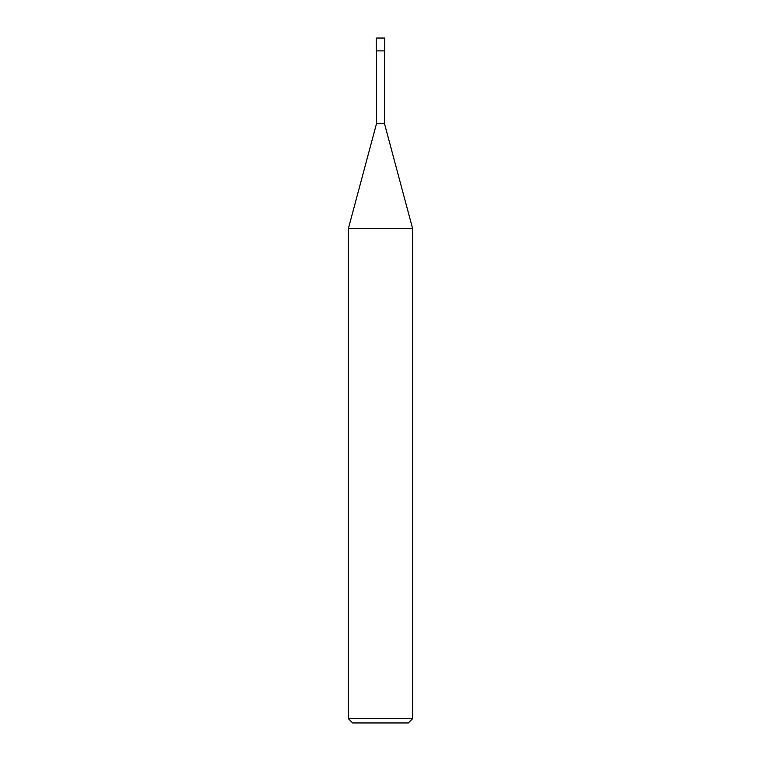 <?xml version="1.0" encoding="UTF-8"?>
<svg xmlns="http://www.w3.org/2000/svg" width="761" height="761" viewBox="0 0 761 761"><rect width="100%" height="100%" fill="white"/><g stroke="black" fill="none" stroke-linecap="round" stroke-linejoin="round"><path stroke-width="1.14" d="M348.395 718.669L352.676 722.95L408.324 722.95L412.605 718.669L412.605 228.538L348.395 228.538L348.395 718.669L412.605 718.669M348.395 228.538L376.495 123.663L376.495 50.892M384.505 50.892L384.505 123.663L412.605 228.538M384.505 123.663L376.495 123.663L384.505 123.663M384.781 50.892L384.781 38.05L376.219 38.05L376.219 50.892L384.781 50.892"/></g></svg>
